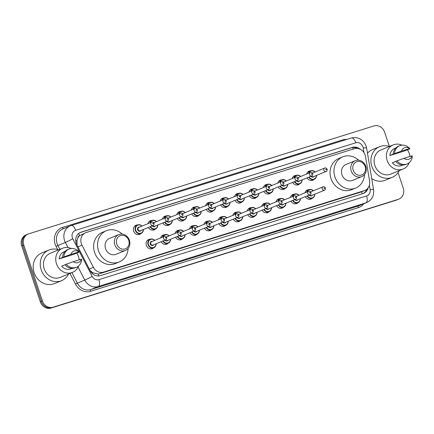 <?xml version="1.0" encoding="UTF-8"?>
<svg xmlns="http://www.w3.org/2000/svg" width="434" height="434" viewBox="0 0 434 434"><rect width="100%" height="100%" fill="white"/><g stroke="black" fill="none" stroke-linecap="round" stroke-linejoin="round"><path stroke-width="0.65" d="M312.355 198.181A4.91 4.362 -112.3 0 1 311.07 199.043A4.91 4.362 -112.3 0 1 305.395 196.64M297.93 202.689A4.91 4.362 -112.3 0 1 296.644 203.551A4.91 4.362 -112.3 0 1 290.975 201.148M283.505 207.197A4.91 4.362 -112.3 0 1 282.219 208.06A4.91 4.362 -112.3 0 1 276.55 205.656M269.085 211.705A4.91 4.362 -112.3 0 1 267.794 212.568A4.91 4.362 -112.3 0 1 262.125 210.164M254.66 216.213A4.91 4.362 -112.3 0 1 253.375 217.076A4.91 4.362 -112.3 0 1 247.7 214.673M240.235 220.722A4.91 4.362 -112.3 0 1 238.95 221.579A4.91 4.362 -112.3 0 1 233.275 219.181M225.81 225.23A4.91 4.362 -112.3 0 1 224.524 226.087A4.91 4.362 -112.3 0 1 218.855 223.689M211.391 229.738A4.91 4.362 -112.3 0 1 210.099 230.595A4.91 4.362 -112.3 0 1 204.43 228.197M196.965 234.246A4.91 4.362 -112.3 0 1 195.674 235.103A4.91 4.362 -112.3 0 1 190.005 232.7M182.54 238.754A4.91 4.362 -112.3 0 1 181.255 239.611A4.91 4.362 -112.3 0 1 175.58 237.208M168.115 243.257A4.91 4.362 -112.3 0 1 166.83 244.12A4.91 4.362 -112.3 0 1 161.155 241.716M153.69 247.765A4.91 4.362 -112.3 0 1 152.405 248.628A4.91 4.362 -112.3 0 1 146.372 245.384A4.91 4.362 -112.3 0 1 148.678 239.541A4.91 4.362 -112.3 0 1 150.197 239.248M270.794 192.918A4.91 4.362 -112.3 0 1 269.509 193.776A4.91 4.362 -112.3 0 1 263.834 191.372M256.369 197.421A4.91 4.362 -112.3 0 1 255.083 198.284A4.91 4.362 -112.3 0 1 249.414 195.88M241.95 201.929A4.91 4.362 -112.3 0 1 240.658 202.792A4.91 4.362 -112.3 0 1 234.989 200.389M227.524 206.438A4.91 4.362 -112.3 0 1 226.233 207.3A4.91 4.362 -112.3 0 1 220.564 204.897M285.219 188.41A4.91 4.362 -112.3 0 1 283.934 189.267A4.91 4.362 -112.3 0 1 278.259 186.864M314.064 179.394A4.91 4.362 -112.3 0 1 312.778 180.251A4.91 4.362 -112.3 0 1 307.109 177.853M299.644 183.902A4.91 4.362 -112.3 0 1 298.353 184.759A4.91 4.362 -112.3 0 1 292.684 182.361M213.099 210.946A4.91 4.362 -112.3 0 1 211.814 211.808A4.91 4.362 -112.3 0 1 206.139 209.405M198.674 215.454A4.91 4.362 -112.3 0 1 197.389 216.316A4.91 4.362 -112.3 0 1 191.714 213.913M184.249 219.962A4.91 4.362 -112.3 0 1 182.964 220.825A4.91 4.362 -112.3 0 1 177.294 218.421M169.83 224.47A4.91 4.362 -112.3 0 1 168.538 225.327A4.91 4.362 -112.3 0 1 162.869 222.93M155.405 228.978A4.91 4.362 -112.3 0 1 154.113 229.836A4.91 4.362 -112.3 0 1 148.444 227.438M140.979 233.487A4.91 4.362 -112.3 0 1 139.694 234.344A4.91 4.362 -112.3 0 1 133.661 231.105A4.91 4.362 -112.3 0 1 135.961 225.257A4.91 4.362 -112.3 0 1 137.486 224.964M365.515 156.56A9.212 8.175 67.7 0 0 365.13 155.003A9.212 8.175 67.7 0 0 354.415 148.71L86.252 232.516A9.212 8.175 67.7 0 0 85.661 232.727A9.212 8.175 67.7 0 0 81.972 245.172L93.391 267.311A9.212 8.175 67.7 0 0 103.482 272.129L364.3 190.618A9.212 8.175 67.7 0 0 364.891 190.407A9.212 8.175 67.7 0 0 369.589 181L365.515 156.56M77.778 238.152A9.212 8.175 -112.3 0 1 79.72 235.586L79.585 235.629A3.071 2.723 67.7 0 0 77.778 238.152L76.997 240.469L77.062 245.215M90.142 270.572L92.979 272.883L98.225 274.022L99.554 273.74L360.372 192.229L364.891 190.407M85.661 232.727L79.72 235.586M304.912 192.859A4.91 4.362 -112.3 0 1 307.337 189.956A4.91 4.362 -112.3 0 1 308.862 189.663M290.487 197.367A4.91 4.362 -112.3 0 1 292.917 194.459A4.91 4.362 -112.3 0 1 294.436 194.172M276.062 201.875A4.91 4.362 -112.3 0 1 278.492 198.967A4.91 4.362 -112.3 0 1 280.011 198.68M261.637 206.383A4.91 4.362 -112.3 0 1 264.067 203.475A4.91 4.362 -112.3 0 1 265.586 203.183M247.217 210.891A4.91 4.362 -112.3 0 1 249.642 207.984A4.91 4.362 -112.3 0 1 251.161 207.691M232.792 215.394A4.91 4.362 -112.3 0 1 235.217 212.492A4.91 4.362 -112.3 0 1 236.742 212.199M218.367 219.902A4.91 4.362 -112.3 0 1 220.797 217A4.91 4.362 -112.3 0 1 222.316 216.707M203.942 224.411A4.91 4.362 -112.3 0 1 206.372 221.508A4.91 4.362 -112.3 0 1 207.891 221.215M189.517 228.919A4.91 4.362 -112.3 0 1 191.947 226.016A4.91 4.362 -112.3 0 1 193.466 225.723M175.097 233.427A4.91 4.362 -112.3 0 1 177.522 230.525A4.91 4.362 -112.3 0 1 179.041 230.232M160.672 237.935A4.91 4.362 -112.3 0 1 163.097 235.033A4.91 4.362 -112.3 0 1 164.622 234.74M306.621 174.067A4.91 4.362 -112.3 0 1 309.051 171.164A4.91 4.362 -112.3 0 1 310.57 170.871M292.196 178.575A4.91 4.362 -112.3 0 1 294.626 175.672A4.91 4.362 -112.3 0 1 296.145 175.379M277.776 183.083A4.91 4.362 -112.3 0 1 280.201 180.181A4.91 4.362 -112.3 0 1 281.72 179.888M263.351 187.591A4.91 4.362 -112.3 0 1 265.776 184.689A4.91 4.362 -112.3 0 1 267.301 184.396M248.926 192.099A4.91 4.362 -112.3 0 1 251.357 189.197A4.91 4.362 -112.3 0 1 252.876 188.904M234.501 196.607A4.91 4.362 -112.3 0 1 236.931 193.705A4.91 4.362 -112.3 0 1 238.45 193.412M220.076 201.116A4.91 4.362 -112.3 0 1 222.506 198.208A4.91 4.362 -112.3 0 1 224.025 197.92M205.656 205.624A4.91 4.362 -112.3 0 1 208.081 202.716A4.91 4.362 -112.3 0 1 209.6 202.428M191.231 210.132A4.91 4.362 -112.3 0 1 193.656 207.224A4.91 4.362 -112.3 0 1 195.181 206.931M176.806 214.635A4.91 4.362 -112.3 0 1 179.237 211.732A4.91 4.362 -112.3 0 1 180.756 211.439M162.381 219.143A4.91 4.362 -112.3 0 1 164.811 216.24A4.91 4.362 -112.3 0 1 166.331 215.948M147.961 223.651A4.91 4.362 -112.3 0 1 150.386 220.749A4.91 4.362 -112.3 0 1 151.905 220.456M360.253 149.258A9.212 8.175 67.7 0 0 352.424 147.365L81.131 232.147A9.212 8.175 67.7 0 0 80.54 232.358A9.212 8.175 67.7 0 0 76.851 244.803L90.267 270.821A9.212 8.175 67.7 0 0 100.362 275.633L363.025 193.548A9.212 8.175 67.7 0 0 363.616 193.336A9.212 8.175 67.7 0 0 368.211 187.7M80.03 232.597A9.212 8.175 -112.3 0 1 80.089 232.575L351.377 147.793A9.212 8.175 -112.3 0 1 357.372 148.417M398.081 172.613L403.246 188.134A9.212 8.175 -112.3 0 1 398.927 199.092A9.212 8.175 -112.3 0 1 398.341 199.309L53.1 307.196A9.212 8.175 -112.3 0 1 42.386 300.903L23.794 245.009A9.212 8.175 -112.3 0 1 28.107 234.045A9.212 8.175 -112.3 0 1 28.698 233.834L373.934 125.941A9.212 8.175 -112.3 0 1 384.649 132.234L389.385 146.475M28.107 234.045L26.013 234.908A9.212 8.175 -112.3 0 0 21.7 245.866L40.297 301.766A9.212 8.175 -112.3 0 0 51.011 308.059L396.247 200.166A9.212 8.175 -112.3 0 0 396.839 199.955L397.886 199.526A9.212 8.175 -112.3 0 1 397.294 199.738L52.058 307.625A9.212 8.175 -112.3 0 1 41.339 301.337L22.747 245.438A9.212 8.175 -112.3 0 1 27.06 234.474A9.212 8.175 -112.3 0 0 22.747 245.438L41.339 301.337A9.212 8.175 -112.3 0 0 52.058 307.625L397.294 199.738A9.212 8.175 -112.3 0 0 397.886 199.526L398.927 199.092M366.844 189.219A9.212 8.175 -112.3 0 1 363.084 193.531M399.258 170.633A16.579 14.718 -112.3 0 1 392.2 177.343A16.579 14.718 -112.3 0 1 371.846 166.401A16.579 14.718 -112.3 0 1 379.614 146.67A16.579 14.718 -112.3 0 1 389.352 146.491M367.495 153.24A16.579 14.718 -112.3 0 1 372.556 149.567L379.614 146.67M409.159 162.707A13.047 11.582 -112.3 0 1 403.143 169.038A13.047 11.582 -112.3 0 1 387.128 160.423A13.047 11.582 -112.3 0 1 393.237 144.896A13.047 11.582 -112.3 0 1 401.965 145.178M407.374 149.757A13.047 11.582 -112.3 0 1 409.257 153.511A13.047 11.582 -112.3 0 1 409.913 156.479M403.143 169.038L390.855 174.077A13.047 11.582 -112.3 0 1 374.84 165.468A13.047 11.582 -112.3 0 1 380.954 149.936L393.237 144.896M395.689 161.437L392.303 162.826A9.212 8.175 -112.3 0 0 401.689 165.49L402.801 165.028M412.094 155.795A6.141 5.452 -112.3 0 1 403.962 158.334L412.094 155.795L412.3 156.066A9.825 8.723 -112.3 0 1 407.146 163.911A9.825 8.723 -112.3 0 1 396.964 160.857L395.656 161.394A9.825 8.723 -112.3 0 0 405.844 164.448L407.146 163.911M403.962 158.334L396.964 160.857M409.88 148.786L409.674 148.52L401.542 151.059A6.141 5.452 -112.3 0 1 409.674 148.52L409.88 148.786L404.081 151.108L389.878 155.546A9.212 8.175 -112.3 0 1 394.696 148.444L395.808 147.989M389.878 155.546L393.231 154.113A9.825 8.723 -112.3 0 1 398.385 146.269L399.692 145.732A9.825 8.723 -112.3 0 1 408.909 147.739L409.81 148.585M392.2 177.343L385.137 180.24A16.579 14.718 -112.3 0 1 371.716 178.569M393.231 154.113L394.539 153.582A9.825 8.723 -112.3 0 1 399.692 145.732M394.539 153.582L401.542 151.059M353.184 170.242A7.063 6.271 -112.3 0 1 356.943 161.67A7.063 6.271 -112.3 0 1 365.157 166.499A7.063 6.271 -112.3 0 1 361.397 175.065A7.063 6.271 -112.3 0 1 353.184 170.242M351.225 170.915A8.599 7.633 -112.3 0 1 355.256 160.683A8.599 7.633 -112.3 0 1 365.808 166.358A8.599 7.633 -112.3 0 1 361.782 176.589A8.599 7.633 -112.3 0 1 351.225 170.915M355.256 160.683L345.974 164.491A8.599 7.633 67.7 0 0 341.949 174.723A8.599 7.633 67.7 0 0 352.5 180.398L361.782 176.589M364.5 174.571A16.883 14.989 -112.3 0 1 355.647 188.068A16.883 14.989 -112.3 0 1 334.918 176.92A16.883 14.989 -112.3 0 1 342.827 156.826A16.883 14.989 -112.3 0 1 358.609 160.211M355.647 188.068L351.724 189.674A16.883 14.989 -112.3 0 1 330.996 178.531A16.883 14.989 -112.3 0 1 338.905 158.432L342.827 156.826M116.773 244.12A7.063 6.271 -112.3 0 1 120.538 235.553A7.063 6.271 -112.3 0 1 128.752 240.376A7.063 6.271 -112.3 0 1 124.992 248.942A7.063 6.271 -112.3 0 1 116.773 244.12M114.82 244.798A8.599 7.633 -112.3 0 1 118.845 234.566A8.599 7.633 -112.3 0 1 129.403 240.241A8.599 7.633 -112.3 0 1 125.372 250.472A8.599 7.633 -112.3 0 1 114.82 244.798M118.845 234.566L109.569 238.374A8.599 7.633 67.7 0 0 105.538 248.601A8.599 7.633 67.7 0 0 116.095 254.275L125.372 250.472M128.095 248.449A16.883 14.989 -112.3 0 1 119.242 261.946A16.883 14.989 -112.3 0 1 98.507 250.798A16.883 14.989 -112.3 0 1 106.422 230.704A16.883 14.989 -112.3 0 1 122.204 234.094M119.242 261.946L115.319 263.557A16.883 14.989 -112.3 0 1 94.59 252.409A16.883 14.989 -112.3 0 1 102.5 232.315L106.422 230.704M68.599 273.968A16.579 14.718 -112.3 0 1 61.541 280.679A16.579 14.718 -112.3 0 1 41.187 269.736A16.579 14.718 -112.3 0 1 48.955 250.006A16.579 14.718 -112.3 0 1 58.693 249.827M61.541 280.679L54.483 283.576A16.579 14.718 -112.3 0 1 34.129 272.633A16.579 14.718 -112.3 0 1 41.897 252.903L48.955 250.006M78.5 266.042A13.047 11.582 -112.3 0 1 72.489 272.373A13.047 11.582 -112.3 0 1 56.469 263.758A13.047 11.582 -112.3 0 1 62.583 248.232A13.047 11.582 -112.3 0 1 71.312 248.514M76.72 253.093A13.047 11.582 -112.3 0 1 78.597 256.841A13.047 11.582 -112.3 0 1 79.254 259.814M72.489 272.373L60.201 277.413A13.047 11.582 -112.3 0 1 44.181 268.798A13.047 11.582 -112.3 0 1 50.295 253.272L62.583 248.232M65.029 264.767L61.644 266.161A9.212 8.175 -112.3 0 0 71.03 268.82L72.142 268.364M81.435 259.131A6.141 5.452 -112.3 0 1 73.308 261.669L81.435 259.131L81.641 259.396A9.825 8.723 -112.3 0 1 76.492 267.246A9.825 8.723 -112.3 0 1 66.304 264.192L64.997 264.729A9.825 8.723 -112.3 0 0 75.185 267.783L76.492 267.246M73.308 261.669L66.304 264.192M79.221 252.121L79.015 251.85L70.883 254.395A6.141 5.452 -112.3 0 1 79.015 251.85L79.221 252.121L73.422 254.443L59.225 258.881A9.212 8.175 -112.3 0 1 64.037 251.78L65.149 251.324M59.225 258.881L62.577 257.449A9.825 8.723 -112.3 0 1 67.726 249.604L69.033 249.067A9.825 8.723 -112.3 0 1 78.25 251.069L79.151 251.921M62.577 257.449L63.885 256.912A9.825 8.723 -112.3 0 1 69.033 249.067M63.885 256.912L70.883 254.395M75.755 241.13A9.212 0.412 -27.3 0 0 76.997 240.469M353.298 149.063A9.212 4.226 -107.4 0 0 352.62 147.522M362.14 193.824A9.212 4.226 -107.4 0 0 361.63 191.741M98.713 275.948A9.212 4.226 -107.4 0 0 98.225 274.022M92.106 273.344A9.212 0.412 -27.3 0 0 92.979 272.883M79.585 235.629A9.212 4.226 -107.4 0 0 78.711 233.449M360.372 192.229L364.3 190.618M99.554 273.74L103.482 272.129M89.323 268.982L93.391 267.311M77.903 246.838L81.972 245.172M351.377 147.793L352.424 147.365M363.952 152.573L363.187 148.01A6.141 5.452 67.7 0 0 362.933 146.974A6.141 5.452 67.7 0 0 355.788 142.781L75.641 230.329A6.141 5.452 67.7 0 0 72.37 237.778A6.141 5.452 67.7 0 0 72.787 238.765L92.198 276.409A6.141 5.452 67.7 0 0 98.93 279.615L366.589 195.967A6.141 5.452 67.7 0 0 370.115 189.555L369.383 185.172M351.236 138.028A6.141 2.816 72.6 0 1 351.339 137.99A6.141 2.816 72.6 0 1 355.788 142.781M68.008 247.554L65.377 242.449A12.282 10.904 -112.3 0 1 64.547 240.479A12.282 10.904 -112.3 0 1 70.303 225.864A12.282 10.904 -112.3 0 1 71.089 225.577A6.141 2.816 72.6 0 1 71.192 225.539A6.141 2.816 72.6 0 1 75.641 230.329M363.187 148.01A6.141 0.705 -9.5 0 1 366.632 148.075L366.144 146.112C363.253 139.33 358.321 136.623 351.339 137.99L71.192 225.539L62.849 228.919A12.282 10.904 67.7 0 0 57.098 243.534A12.282 10.904 67.7 0 0 57.928 245.508L65.377 242.449A6.141 0.277 -27.3 0 0 72.787 238.765M57.662 249.507L56.078 246.431A13.817 12.266 -112.3 0 1 62.501 227.449L342.648 139.9A1.535 0.705 -107.4 0 0 342.985 140.605M342.648 139.9A13.817 12.266 -112.3 0 1 346.755 139.422M363.795 203.774A13.817 12.266 -112.3 0 1 358.294 207.647L90.63 291.29A13.817 12.266 -112.3 0 1 75.494 284.069L69.988 273.398M398.341 199.309L396.247 200.166M23.794 245.009L21.7 245.866M42.386 300.903L40.297 301.766M53.1 307.196L51.011 308.059M366.697 202.58A12.282 10.904 -112.3 0 1 365.911 202.862L358.462 205.922A12.282 10.904 67.7 0 0 359.249 205.635L366.697 202.58C371.949 199.96 374.233 195.636 373.56 189.62L366.632 148.075M366.589 195.967A6.141 2.816 72.6 0 1 365.911 202.862L98.252 286.511A12.282 10.904 -112.3 0 1 84.793 280.093L77.344 283.152A12.282 10.904 67.7 0 0 90.798 289.57L358.462 205.922A1.535 0.705 -107.4 0 0 358.294 207.647M92.198 276.409A6.141 0.277 -27.3 0 1 84.793 280.093L78.066 267.046M56.078 246.431L57.928 245.508L59.897 249.328M71.908 272.612L77.344 283.152L75.494 284.069M98.93 279.615A6.141 2.816 72.6 0 1 98.252 286.511L90.798 289.57A1.535 0.705 -107.4 0 0 90.63 291.29M62.501 227.449A1.535 0.705 -107.4 0 0 63.483 228.658M370.115 189.555A6.141 0.705 -9.5 0 1 373.56 189.62M80.089 232.575L81.131 232.147M316.516 175.401A4.606 4.09 -112.3 0 1 314.102 179.378A4.606 4.09 -112.3 0 1 308.802 177.159M309.187 177.001A4.297 3.814 67.7 0 0 313.538 179.22A4.297 3.814 67.7 0 0 316.37 175.461M312.252 172.949A2.148 1.91 -112.3 0 1 312.692 172.987M324.724 168.05C325.446 167.584 326.249 167.963 327.138 169.189C327.241 170.502 326.9 171.256 326.124 171.463A1.844 1.633 -112.3 0 1 324.724 168.05L312.393 173.112M325.815 169.569A0.309 0.271 67.7 0 0 326.335 169.406A0.309 0.271 67.7 0 0 325.815 169.569M311.368 176.101A1.844 1.633 67.7 0 0 313.315 176.714L326.124 171.463M308.395 173.34A4.606 4.09 -112.3 0 1 310.603 170.86A4.606 4.09 -112.3 0 1 315.122 171.994M314.091 176.394A2.148 1.91 -112.3 0 1 310.977 176.264M314.976 172.054A4.297 3.814 67.7 0 0 308.883 173.139M302.097 179.909A4.606 4.09 -112.3 0 1 299.677 183.886A4.606 4.09 -112.3 0 1 294.377 181.667M294.762 181.504A4.297 3.814 67.7 0 0 299.113 183.728A4.297 3.814 67.7 0 0 301.95 179.969M297.827 177.457A2.148 1.91 -112.3 0 1 298.266 177.495M310.299 172.558C311.021 172.092 311.824 172.472 312.719 173.698C312.816 175.011 312.48 175.765 311.699 175.965A1.844 1.633 -112.3 0 1 310.299 172.558L297.974 177.62M311.395 174.077A0.309 0.271 67.7 0 0 311.916 173.915A0.309 0.271 67.7 0 0 311.395 174.077M296.948 180.609A1.844 1.633 67.7 0 0 298.89 181.222L311.699 175.965M293.97 177.848A4.606 4.09 -112.3 0 1 296.178 175.369A4.606 4.09 -112.3 0 1 300.697 176.502M299.666 180.902A2.148 1.91 -112.3 0 1 296.552 180.772M300.55 176.562A4.297 3.814 67.7 0 0 294.458 177.647M287.671 184.417A4.606 4.09 -112.3 0 1 285.252 188.394A4.606 4.09 -112.3 0 1 279.952 186.175M280.337 186.012A4.297 3.814 67.7 0 0 284.688 188.237A4.297 3.814 67.7 0 0 287.525 184.477M283.402 181.965A2.148 1.91 -112.3 0 1 283.847 182.003M295.874 177.067C296.596 176.6 297.404 176.98 298.294 178.206C298.391 179.519 298.055 180.273 297.274 180.473A1.844 1.633 -112.3 0 1 295.874 177.067L283.548 182.128M296.97 178.586A0.309 0.271 67.7 0 0 297.491 178.423A0.309 0.271 67.7 0 0 296.97 178.586M282.523 185.117A1.844 1.633 67.7 0 0 284.465 185.73L297.274 180.473M279.55 182.356A4.606 4.09 -112.3 0 1 281.758 179.871A4.606 4.09 -112.3 0 1 286.272 181.005M285.241 185.41A2.148 1.91 -112.3 0 1 282.133 185.28M286.125 181.07A4.297 3.814 67.7 0 0 280.038 182.155M273.246 188.926A4.606 4.09 -112.3 0 1 270.827 192.902A4.606 4.09 -112.3 0 1 265.527 190.678M265.912 190.521A4.297 3.814 67.7 0 0 270.263 192.745A4.297 3.814 67.7 0 0 273.1 188.985M268.977 186.474A2.148 1.91 -112.3 0 1 269.422 186.512M281.454 181.575C282.171 181.108 282.979 181.488 283.869 182.714C283.972 184.027 283.63 184.781 282.849 184.982A1.844 1.633 -112.3 0 1 281.454 181.575L269.123 186.631M282.545 183.094A0.309 0.271 67.7 0 0 283.066 182.931A0.309 0.271 67.7 0 0 282.545 183.094M268.098 189.625A1.844 1.633 67.7 0 0 270.04 190.238L282.849 184.982M265.125 186.864A4.606 4.09 -112.3 0 1 267.333 184.379A4.606 4.09 -112.3 0 1 271.847 185.513M270.821 189.918A2.148 1.91 -112.3 0 1 267.707 189.788M271.7 185.573A4.297 3.814 67.7 0 0 265.613 186.663M258.821 193.434A4.606 4.09 -112.3 0 1 256.407 197.41A4.606 4.09 -112.3 0 1 251.102 195.186M251.487 195.029A4.297 3.814 67.7 0 0 255.838 197.253A4.297 3.814 67.7 0 0 258.675 193.493M254.552 190.982A2.148 1.91 -112.3 0 1 254.997 191.02M267.029 186.083C267.751 185.616 268.554 185.996 269.443 187.222C269.547 188.53 269.205 189.289 268.429 189.49A1.844 1.633 -112.3 0 1 267.029 186.083L254.698 191.139M268.12 187.602A0.309 0.271 67.7 0 0 268.641 187.439A0.309 0.271 67.7 0 0 268.12 187.602M253.673 194.134A1.844 1.633 67.7 0 0 255.615 194.747L268.429 189.49M250.7 191.372A4.606 4.09 -112.3 0 1 252.908 188.888A4.606 4.09 -112.3 0 1 257.422 190.021M256.396 194.427A2.148 1.91 -112.3 0 1 253.282 194.296M257.275 190.081A4.297 3.814 67.7 0 0 251.188 191.172M244.396 197.937A4.606 4.09 -112.3 0 1 241.982 201.918A4.606 4.09 -112.3 0 1 236.682 199.694M237.067 199.537A4.297 3.814 67.7 0 0 241.418 201.761A4.297 3.814 67.7 0 0 244.25 198.002M240.132 195.49A2.148 1.91 -112.3 0 1 240.572 195.528M252.604 190.591C253.326 190.125 254.129 190.504 255.018 191.73C255.121 193.038 254.78 193.797 254.004 193.998A1.844 1.633 -112.3 0 1 252.604 190.591L240.273 195.647M253.695 192.11A0.309 0.271 67.7 0 0 254.215 191.947A0.309 0.271 67.7 0 0 253.695 192.11M239.253 198.642A1.844 1.633 67.7 0 0 241.196 199.255L254.004 193.998M236.275 195.88A4.606 4.09 -112.3 0 1 238.483 193.396A4.606 4.09 -112.3 0 1 243.002 194.53M241.971 198.935A2.148 1.91 -112.3 0 1 238.857 198.799M242.856 194.589A4.297 3.814 67.7 0 0 236.763 195.68M229.977 202.445A4.606 4.09 -112.3 0 1 227.557 206.427A4.606 4.09 -112.3 0 1 222.257 204.202M222.642 204.045A4.297 3.814 67.7 0 0 226.993 206.264A4.297 3.814 67.7 0 0 229.83 202.504M225.707 199.998A2.148 1.91 -112.3 0 1 226.152 200.036M238.179 195.099C238.901 194.633 239.709 195.012 240.599 196.239C240.696 197.546 240.36 198.305 239.579 198.506A1.844 1.633 -112.3 0 1 238.179 195.099L225.854 200.155M239.275 196.613A0.309 0.271 67.7 0 0 239.796 196.45A0.309 0.271 67.7 0 0 239.275 196.613M224.828 203.15A1.844 1.633 67.7 0 0 226.77 203.763L239.579 198.506M221.855 200.389A4.606 4.09 -112.3 0 1 224.063 197.904A4.606 4.09 -112.3 0 1 228.577 199.038M227.546 203.443A2.148 1.91 -112.3 0 1 224.432 203.307M228.43 199.097A4.297 3.814 67.7 0 0 222.338 200.188M215.552 206.953A4.606 4.09 -112.3 0 1 213.132 210.935A4.606 4.09 -112.3 0 1 207.832 208.711M208.217 208.553A4.297 3.814 67.7 0 0 212.568 210.772A4.297 3.814 67.7 0 0 215.405 207.013M211.282 204.506A2.148 1.91 -112.3 0 1 211.727 204.544M223.754 199.607C224.476 199.141 225.284 199.521 226.174 200.741C226.271 202.054 225.935 202.814 225.154 203.014A1.844 1.633 -112.3 0 1 223.754 199.607L211.429 204.664M224.85 201.121A0.309 0.271 67.7 0 0 225.371 200.958A0.309 0.271 67.7 0 0 224.85 201.121M210.403 207.658A1.844 1.633 67.7 0 0 212.345 208.271L225.154 203.014M207.43 204.897A4.606 4.09 -112.3 0 1 209.638 202.412A4.606 4.09 -112.3 0 1 214.152 203.546M213.127 207.951A2.148 1.91 -112.3 0 1 210.013 207.815M214.005 203.606A4.297 3.814 67.7 0 0 207.919 204.696M201.126 211.461A4.606 4.09 -112.3 0 1 198.707 215.443A4.606 4.09 -112.3 0 1 193.407 213.219M193.792 213.061A4.297 3.814 67.7 0 0 198.143 215.28A4.297 3.814 67.7 0 0 200.98 211.521M196.857 209.014A2.148 1.91 -112.3 0 1 197.302 209.047M209.334 204.116C210.051 203.649 210.859 204.029 211.749 205.249C211.852 206.562 211.51 207.322 210.729 207.523A1.844 1.633 -112.3 0 1 209.334 204.116L197.003 209.172M210.425 205.629A0.309 0.271 67.7 0 0 210.946 205.466A0.309 0.271 67.7 0 0 210.425 205.629M195.978 212.161A1.844 1.633 67.7 0 0 197.92 212.779L210.729 207.523M193.005 209.4A4.606 4.09 -112.3 0 1 195.213 206.92A4.606 4.09 -112.3 0 1 199.727 208.054M198.701 212.459A2.148 1.91 -112.3 0 1 195.588 212.324M199.58 208.114A4.297 3.814 67.7 0 0 193.493 209.204M186.701 215.969A4.606 4.09 -112.3 0 1 184.287 219.946A4.606 4.09 -112.3 0 1 178.982 217.727M179.367 217.57A4.297 3.814 67.7 0 0 183.718 219.788A4.297 3.814 67.7 0 0 186.555 216.029M182.437 213.517A2.148 1.91 -112.3 0 1 182.877 213.555M194.909 208.618C195.631 208.157 196.434 208.537 197.324 209.758C197.427 211.07 197.085 211.825 196.309 212.031A1.844 1.633 -112.3 0 1 194.909 208.618L182.578 213.68M196 210.137A0.309 0.271 67.7 0 0 196.521 209.975A0.309 0.271 67.7 0 0 196 210.137M181.553 216.669A1.844 1.633 67.7 0 0 183.495 217.282L196.309 212.031M178.58 213.908A4.606 4.09 -112.3 0 1 180.788 211.429A4.606 4.09 -112.3 0 1 185.302 212.562M184.276 216.967A2.148 1.91 -112.3 0 1 181.162 216.832M185.161 212.622A4.297 3.814 67.7 0 0 179.068 213.707M172.276 220.477A4.606 4.09 -112.3 0 1 169.862 224.454A4.606 4.09 -112.3 0 1 164.562 222.235M164.947 222.078A4.297 3.814 67.7 0 0 169.298 224.297A4.297 3.814 67.7 0 0 172.13 220.537M168.012 218.025A2.148 1.91 -112.3 0 1 168.452 218.063M180.484 213.127C181.206 212.665 182.009 213.04 182.898 214.266C183.002 215.579 182.66 216.333 181.884 216.539A1.844 1.633 -112.3 0 1 180.484 213.127L168.153 218.188M181.575 214.646A0.309 0.271 67.7 0 0 182.096 214.483A0.309 0.271 67.7 0 0 181.575 214.646M167.133 221.177A1.844 1.633 67.7 0 0 169.076 221.79L181.884 216.539M164.155 218.416A4.606 4.09 -112.3 0 1 166.363 215.937A4.606 4.09 -112.3 0 1 170.882 217.071M169.851 221.47A2.148 1.91 -112.3 0 1 166.737 221.34M170.736 217.13A4.297 3.814 67.7 0 0 164.643 218.215M157.857 224.986A4.606 4.09 -112.3 0 1 155.437 228.962A4.606 4.09 -112.3 0 1 150.137 226.743M150.522 226.586A4.297 3.814 67.7 0 0 154.873 228.805A4.297 3.814 67.7 0 0 157.71 225.045M153.587 222.533A2.148 1.91 -112.3 0 1 154.032 222.571M166.059 217.635C166.781 217.168 167.589 217.548 168.479 218.774C168.576 220.087 168.24 220.841 167.459 221.042A1.844 1.633 -112.3 0 1 166.059 217.635L153.734 222.696M167.155 219.154A0.309 0.271 67.7 0 0 167.676 218.991A0.309 0.271 67.7 0 0 167.155 219.154M152.708 225.685A1.844 1.633 67.7 0 0 154.65 226.298L167.459 221.042M149.735 222.924A4.606 4.09 -112.3 0 1 151.943 220.445A4.606 4.09 -112.3 0 1 156.457 221.579M155.426 225.978A2.148 1.91 -112.3 0 1 152.312 225.848M156.311 221.638A4.297 3.814 67.7 0 0 150.218 222.723M143.432 229.494A4.606 4.09 -112.3 0 1 141.012 233.47A4.606 4.09 -112.3 0 1 135.359 230.432A4.606 4.09 -112.3 0 1 137.518 224.948A4.606 4.09 -112.3 0 1 142.032 226.087M141.885 226.147A4.297 3.814 67.7 0 0 137.149 225.512A4.297 3.814 67.7 0 0 135.75 230.297A4.297 3.814 67.7 0 0 140.068 233.373A4.297 3.814 67.7 0 0 143.285 229.553M141.007 230.487A2.148 1.91 -112.3 0 1 137.573 229.727A2.148 1.91 -112.3 0 1 139.607 227.08M138.826 227.4A1.844 1.633 67.7 0 0 140.225 230.807L153.034 225.55A1.844 1.633 -112.3 0 1 151.634 222.143L138.826 227.4M152.73 223.662A0.309 0.271 67.7 0 0 153.251 223.499A0.309 0.271 67.7 0 0 152.73 223.662M306.686 192.132A4.606 4.09 -112.3 0 1 308.894 189.647A4.606 4.09 -112.3 0 1 313.408 190.781M313.261 190.841A4.297 3.814 67.7 0 0 307.174 191.931M312.382 195.186A2.148 1.91 -112.3 0 1 309.268 195.056M309.659 194.893A1.844 1.633 67.7 0 0 311.601 195.506L324.41 190.249A1.844 1.633 -112.3 0 1 323.015 186.842C323.721 186.37 324.524 186.75 325.429 187.982C325.527 189.289 325.191 190.049 324.41 190.249M324.627 188.199A0.309 0.271 67.7 0 0 324.106 188.361A0.309 0.271 67.7 0 0 324.627 188.199M314.807 194.188A4.606 4.09 -112.3 0 1 312.388 198.17A4.606 4.09 -112.3 0 1 307.088 195.946M310.538 191.741A2.148 1.91 -112.3 0 1 310.983 191.779M307.473 195.788A4.297 3.814 67.7 0 0 311.824 198.012A4.297 3.814 67.7 0 0 314.661 194.253M292.261 196.64A4.606 4.09 -112.3 0 1 294.469 194.155A4.606 4.09 -112.3 0 1 298.983 195.289M298.836 195.349A4.297 3.814 67.7 0 0 292.749 196.439M297.957 199.694A2.148 1.91 -112.3 0 1 294.843 199.559M295.234 199.401A1.844 1.633 67.7 0 0 297.176 200.014L309.99 194.757A1.844 1.633 -112.3 0 1 308.59 191.351C309.296 190.879 310.104 191.258 311.004 192.49C311.107 193.797 310.766 194.557 309.99 194.757M310.201 192.701A0.309 0.271 67.7 0 0 309.681 192.864A0.309 0.271 67.7 0 0 310.201 192.701M300.382 198.696A4.606 4.09 -112.3 0 1 297.963 202.678A4.606 4.09 -112.3 0 1 292.662 200.454M296.113 196.249A2.148 1.91 -112.3 0 1 296.558 196.287M293.048 200.296A4.297 3.814 67.7 0 0 297.399 202.521A4.297 3.814 67.7 0 0 300.236 198.756M277.836 201.148A4.606 4.09 -112.3 0 1 280.044 198.663A4.606 4.09 -112.3 0 1 284.563 199.797M284.416 199.857A4.297 3.814 67.7 0 0 278.324 200.947M283.532 204.202A2.148 1.91 -112.3 0 1 280.418 204.067M280.809 203.909A1.844 1.633 67.7 0 0 282.756 204.522L295.565 199.266A1.844 1.633 -112.3 0 1 294.165 195.859C294.87 195.387 295.679 195.767 296.579 196.993C296.682 198.305 296.341 199.065 295.565 199.266M295.776 197.21A0.309 0.271 67.7 0 0 295.256 197.372A0.309 0.271 67.7 0 0 295.776 197.21M285.957 203.204A4.606 4.09 -112.3 0 1 283.543 207.186A4.606 4.09 -112.3 0 1 278.243 204.962M281.693 200.758A2.148 1.91 -112.3 0 1 282.133 200.796M278.628 204.805A4.297 3.814 67.7 0 0 282.979 207.023A4.297 3.814 67.7 0 0 285.811 203.264M263.411 205.651A4.606 4.09 -112.3 0 1 265.619 203.172A4.606 4.09 -112.3 0 1 270.138 204.305M269.991 204.365A4.297 3.814 67.7 0 0 263.899 205.456M269.107 208.711A2.148 1.91 -112.3 0 1 265.993 208.575M266.389 208.418A1.844 1.633 67.7 0 0 268.331 209.031L281.14 203.774A1.844 1.633 -112.3 0 1 279.74 200.367C280.451 199.895 281.254 200.275 282.16 201.501C282.257 202.814 281.921 203.573 281.14 203.774M281.357 201.718A0.309 0.271 67.7 0 0 280.836 201.881A0.309 0.271 67.7 0 0 281.357 201.718M271.538 207.712A4.606 4.09 -112.3 0 1 269.118 211.694A4.606 4.09 -112.3 0 1 263.818 209.47M267.268 205.266A2.148 1.91 -112.3 0 1 267.707 205.298M264.203 209.313A4.297 3.814 67.7 0 0 268.554 211.532A4.297 3.814 67.7 0 0 271.391 207.772M248.991 210.159A4.606 4.09 -112.3 0 1 251.199 207.68A4.606 4.09 -112.3 0 1 255.713 208.814M255.566 208.873A4.297 3.814 67.7 0 0 249.479 209.958M254.682 213.219A2.148 1.91 -112.3 0 1 251.574 213.083M251.964 212.92A1.844 1.633 67.7 0 0 253.906 213.539L266.715 208.282A1.844 1.633 -112.3 0 1 265.315 204.87C266.026 204.403 266.829 204.783 267.735 206.009C267.832 207.322 267.496 208.076 266.715 208.282M266.932 206.226A0.309 0.271 67.7 0 0 266.411 206.389A0.309 0.271 67.7 0 0 266.932 206.226M257.112 212.221A4.606 4.09 -112.3 0 1 254.693 216.197A4.606 4.09 -112.3 0 1 249.393 213.978M252.843 209.768A2.148 1.91 -112.3 0 1 253.288 209.806M249.778 213.821A4.297 3.814 67.7 0 0 254.129 216.04A4.297 3.814 67.7 0 0 256.966 212.28M234.566 214.667A4.606 4.09 -112.3 0 1 236.774 212.188A4.606 4.09 -112.3 0 1 241.288 213.322M241.141 213.382A4.297 3.814 67.7 0 0 235.054 214.467M240.262 217.727A2.148 1.91 -112.3 0 1 237.148 217.591M237.539 217.429A1.844 1.633 67.7 0 0 239.481 218.042L252.29 212.79A1.844 1.633 -112.3 0 1 250.895 209.378C251.601 208.911 252.404 209.291 253.31 210.517C253.407 211.83 253.071 212.584 252.29 212.79M252.507 210.734A0.309 0.271 67.7 0 0 251.986 210.897A0.309 0.271 67.7 0 0 252.507 210.734M242.687 216.729A4.606 4.09 -112.3 0 1 240.268 220.705A4.606 4.09 -112.3 0 1 234.968 218.486M238.418 214.277A2.148 1.91 -112.3 0 1 238.863 214.315M235.353 218.329A4.297 3.814 67.7 0 0 239.704 220.548A4.297 3.814 67.7 0 0 242.541 216.788M220.141 219.175A4.606 4.09 -112.3 0 1 222.349 216.696A4.606 4.09 -112.3 0 1 226.863 217.83M226.716 217.89A4.297 3.814 67.7 0 0 220.629 218.975M225.837 222.23A2.148 1.91 -112.3 0 1 222.723 222.099M223.114 221.937A1.844 1.633 67.7 0 0 225.056 222.55L237.87 217.298A1.844 1.633 -112.3 0 1 236.47 213.886C237.176 213.419 237.984 213.799 238.884 215.025C238.988 216.338 238.646 217.092 237.87 217.298M238.082 215.242A0.309 0.271 67.7 0 0 237.561 215.405A0.309 0.271 67.7 0 0 238.082 215.242M228.262 221.237A4.606 4.09 -112.3 0 1 225.848 225.213A4.606 4.09 -112.3 0 1 220.543 222.995M223.993 218.785A2.148 1.91 -112.3 0 1 224.438 218.823M220.928 222.837A4.297 3.814 67.7 0 0 225.279 225.056A4.297 3.814 67.7 0 0 228.116 221.297M205.716 223.684A4.606 4.09 -112.3 0 1 207.924 221.204A4.606 4.09 -112.3 0 1 212.443 222.338M212.297 222.398A4.297 3.814 67.7 0 0 206.204 223.483M211.412 226.738A2.148 1.91 -112.3 0 1 208.298 226.608M208.694 226.445A1.844 1.633 67.7 0 0 210.636 227.058L223.445 221.801A1.844 1.633 -112.3 0 1 222.045 218.394C222.751 217.928 223.559 218.307 224.459 219.533C224.562 220.846 224.221 221.6 223.445 221.801M223.656 219.75A0.309 0.271 67.7 0 0 223.136 219.913A0.309 0.271 67.7 0 0 223.656 219.75M213.837 225.745A4.606 4.09 -112.3 0 1 211.423 229.722A4.606 4.09 -112.3 0 1 206.123 227.503M209.573 223.293A2.148 1.91 -112.3 0 1 210.013 223.331M206.508 227.34A4.297 3.814 67.7 0 0 210.859 229.564A4.297 3.814 67.7 0 0 213.691 225.805M191.296 228.192A4.606 4.09 -112.3 0 1 193.504 225.707A4.606 4.09 -112.3 0 1 198.018 226.841M197.871 226.906A4.297 3.814 67.7 0 0 191.779 227.991M196.987 231.246A2.148 1.91 -112.3 0 1 193.873 231.116M194.269 230.953A1.844 1.633 67.7 0 0 196.211 231.566L209.02 226.309A1.844 1.633 -112.3 0 1 207.62 222.902C208.331 222.436 209.134 222.816 210.04 224.042C210.137 225.354 209.801 226.109 209.02 226.309M209.237 224.259A0.309 0.271 67.7 0 0 208.716 224.421A0.309 0.271 67.7 0 0 209.237 224.259M199.418 230.253A4.606 4.09 -112.3 0 1 196.998 234.23A4.606 4.09 -112.3 0 1 191.698 232.006M195.148 227.801A2.148 1.91 -112.3 0 1 195.593 227.839M192.083 231.848A4.297 3.814 67.7 0 0 196.434 234.072A4.297 3.814 67.7 0 0 199.271 230.313M176.871 232.7A4.606 4.09 -112.3 0 1 179.079 230.215A4.606 4.09 -112.3 0 1 183.593 231.349M183.446 231.409A4.297 3.814 67.7 0 0 177.36 232.499M182.568 235.754A2.148 1.91 -112.3 0 1 179.454 235.624M179.844 235.461A1.844 1.633 67.7 0 0 181.786 236.074L194.595 230.817A1.844 1.633 -112.3 0 1 193.195 227.411C193.906 226.944 194.709 227.318 195.615 228.55C195.712 229.863 195.376 230.617 194.595 230.817M194.812 228.767A0.309 0.271 67.7 0 0 194.291 228.93A0.309 0.271 67.7 0 0 194.812 228.767M184.993 234.761A4.606 4.09 -112.3 0 1 182.573 238.738A4.606 4.09 -112.3 0 1 177.273 236.514M180.723 232.309A2.148 1.91 -112.3 0 1 181.168 232.347M177.658 236.356A4.297 3.814 67.7 0 0 182.009 238.581A4.297 3.814 67.7 0 0 184.846 234.821M162.446 237.208A4.606 4.09 -112.3 0 1 164.654 234.723A4.606 4.09 -112.3 0 1 169.168 235.857M169.021 235.917A4.297 3.814 67.7 0 0 162.934 237.007M168.142 240.262A2.148 1.91 -112.3 0 1 165.028 240.132M165.419 239.969A1.844 1.633 67.7 0 0 167.361 240.582L180.17 235.326A1.844 1.633 -112.3 0 1 178.775 231.919C179.481 231.447 180.284 231.827 181.19 233.058C181.293 234.365 180.951 235.125 180.17 235.326M180.387 233.275A0.309 0.271 67.7 0 0 179.866 233.438A0.309 0.271 67.7 0 0 180.387 233.275M170.567 239.27A4.606 4.09 -112.3 0 1 168.148 243.246A4.606 4.09 -112.3 0 1 162.848 241.022M166.298 236.818A2.148 1.91 -112.3 0 1 166.743 236.856M163.233 240.865A4.297 3.814 67.7 0 0 167.584 243.089A4.297 3.814 67.7 0 0 170.421 239.329M156.142 243.772A4.606 4.09 -112.3 0 1 153.728 247.754A4.606 4.09 -112.3 0 1 148.07 244.711A4.606 4.09 -112.3 0 1 150.229 239.232A4.606 4.09 -112.3 0 1 154.743 240.365M154.602 240.425A4.297 3.814 67.7 0 0 149.86 239.79A4.297 3.814 67.7 0 0 148.466 244.581A4.297 3.814 67.7 0 0 152.779 247.657A4.297 3.814 67.7 0 0 155.996 243.832M153.717 244.771A2.148 1.91 -112.3 0 1 150.283 244.011A2.148 1.91 -112.3 0 1 152.318 241.364M164.35 236.427L151.542 241.684A1.844 1.633 67.7 0 0 152.936 245.091L165.75 239.834A1.844 1.633 -112.3 0 1 164.35 236.427C165.056 235.955 165.864 236.335 166.764 237.566C166.868 238.874 166.526 239.633 165.75 239.834M165.962 237.778A0.309 0.271 67.7 0 0 165.441 237.941A0.309 0.271 67.7 0 0 165.962 237.778M311.259 180.544L314.102 179.378L315.941 177.766L316.549 175.39M315.149 171.978L313.012 170.703L310.603 170.86L307.76 172.027M296.834 185.052L299.677 183.886L301.516 182.275L302.124 179.898M300.724 176.486L298.587 175.211L296.178 175.369L293.341 176.529M282.409 189.56L285.252 188.394L287.091 186.783L287.699 184.401M286.299 180.994L284.161 179.719L281.758 179.871L278.916 181.038M267.984 194.069L270.827 192.902L272.666 191.291L273.274 188.909M271.879 185.502L269.736 184.228L267.333 184.379L264.49 185.546M253.564 198.577L256.407 197.41L258.246 195.799L258.854 193.418M257.454 190.011L255.317 188.736L252.908 188.888L250.065 190.054M239.139 203.085L241.982 201.918L243.821 200.307L244.429 197.926M243.029 194.519L240.892 193.244L238.483 193.396L235.64 194.562M224.714 207.593L227.557 206.427L229.396 204.815L230.004 202.434M228.604 199.027L226.467 197.752L224.063 197.904L221.221 199.07M210.289 212.101L213.132 210.935L214.971 209.324L215.579 206.942M214.184 203.535L212.042 202.26L209.638 202.412L206.796 203.579M195.87 216.604L198.707 215.443L200.546 213.826L201.154 211.45M199.759 208.043L197.616 206.768L195.213 206.92L192.37 208.087M181.445 221.112L184.287 219.946L186.126 218.335L186.734 215.958M185.334 212.552L183.197 211.271L180.788 211.429L177.945 212.595M167.019 225.62L169.862 224.454L171.701 222.843L172.309 220.467M170.909 217.054L168.772 215.779L166.363 215.937L163.526 217.103M152.594 230.128L155.437 228.962L157.276 227.351L157.884 224.975M156.484 221.562L154.347 220.288L151.943 220.445L149.101 221.611M138.169 234.637L141.012 233.47L142.851 231.859L143.459 229.483M153.034 225.55C153.815 225.349 154.151 224.595 154.054 223.282C153.164 222.056 152.356 221.676 151.634 222.143M142.064 226.071L139.922 224.796L137.518 224.948L134.676 226.114M306.051 190.814L308.894 189.647L311.335 189.506L313.44 190.77M323.015 186.842L310.684 191.899M314.834 194.177L314.227 196.559L312.388 198.17L309.545 199.336M291.626 195.322L294.469 194.155L296.91 194.009L299.015 195.278M308.59 191.351L296.259 196.407M300.415 198.685L299.807 201.067L297.963 202.678L295.125 203.844M277.201 199.83L280.044 198.663L282.485 198.517L284.59 199.786M294.165 195.859L281.834 200.915M285.99 203.193L285.382 205.575L283.543 207.186L280.7 208.353M262.782 204.338L265.619 203.172L268.066 203.025L270.165 204.295M279.74 200.367L267.415 205.423M271.565 207.702L270.957 210.078L269.118 211.694L266.275 212.855M248.357 208.846L251.199 207.68L253.64 207.533L255.74 208.803M265.315 204.87L252.989 209.931M257.14 212.21L256.532 214.586L254.693 216.197L251.85 217.363M233.931 213.354L236.774 212.188L239.215 212.042L241.32 213.311M250.895 209.378L238.564 214.439M242.714 216.718L242.107 219.094L240.268 220.705L237.425 221.872M219.506 217.863L222.349 216.696L224.79 216.55L226.895 217.814M236.47 213.886L224.139 218.948M228.295 221.226L227.687 223.602L225.848 225.213L223.005 226.38M205.081 222.365L207.924 221.204L210.365 221.058L212.47 222.322M222.045 218.394L209.714 223.456M213.87 225.734L213.262 228.11L211.423 229.722L208.58 230.888M190.662 226.873L193.504 225.707L195.946 225.566L198.045 226.83M207.62 222.902L195.295 227.964M199.445 230.237L198.837 232.619L196.998 234.23L194.155 235.396M176.237 231.382L179.079 230.215L181.52 230.074L183.62 231.338M193.195 227.411L180.869 232.467M185.02 234.745L184.412 237.127L182.573 238.738L179.73 239.904M161.811 235.89L164.654 234.723L167.095 234.582L169.2 235.846M178.775 231.919L166.444 236.975M170.595 239.253L169.987 241.635L168.148 243.246L165.311 244.413M147.386 240.398L150.229 239.232L152.67 239.085L154.775 240.355M156.175 243.762L155.567 246.143L153.728 247.754L150.886 248.921"/></g></svg>
